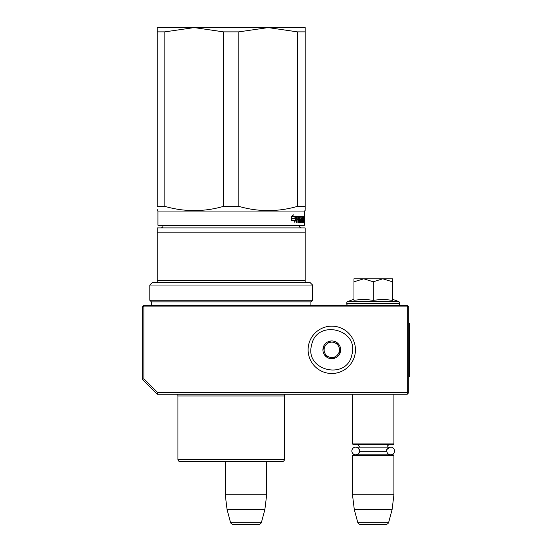 <?xml version="1.0" encoding="UTF-8"?>
<svg xmlns="http://www.w3.org/2000/svg" width="552" height="552" viewBox="0 0 552 552"><rect width="100%" height="100%" fill="white"/><g stroke="black" fill="none" stroke-linecap="round" stroke-linejoin="round"><path stroke-width="0.83" d="M157.203 394.211L157.81 392.727L143.886 378.803L142.402 379.41L157.203 394.211L407.224 394.211L407.969 393.466L407.224 392.727L407.224 306.919L407.969 306.181L408.708 306.919L408.708 392.727L407.969 393.466M157.81 392.727L407.224 392.727M142.402 379.41L142.402 306.919L143.147 306.181L143.886 306.919L407.224 306.919M143.886 378.803L143.886 306.919M407.969 306.181L407.224 305.442L143.886 305.442L143.147 306.181M225.257 494.813L266.678 494.813L266.678 461.672L282.065 461.672A2.367 2.367 -44.4 0 0 284.432 459.305A2.367 2.367 -44.4 0 1 282.065 461.672L180.276 461.672A2.367 2.367 44.4 0 1 177.91 459.305L284.432 459.305L284.432 395.984A2.367 2.367 -136.5 0 1 285.232 394.211A2.367 2.367 -136.5 0 0 284.432 395.984L177.91 395.984A2.367 2.367 136.8 0 0 177.109 394.211A2.367 2.367 136.8 0 1 177.91 395.984L177.91 459.305A2.367 2.367 44.4 0 0 180.276 461.672L225.257 461.672L225.257 494.813L227.072 509.606L230.446 522.206A2.96 2.96 34.1 0 0 233.303 524.4L258.626 524.4A2.96 2.96 -34.1 0 0 261.489 522.206L230.446 522.206M266.678 494.813L264.863 509.606L227.072 509.606M264.863 509.606L261.489 522.206M352.486 394.211L352.486 443.918L393.914 443.918L393.914 394.211M393.914 443.918L393.321 444.512L353.08 444.512L352.486 443.918M359.6 450.991A3.878 3.878 90 0 0 355.729 447.113L359.462 447.113A3.554 3.554 121.9 0 0 356.04 444.512M386.814 450.653A3.878 3.878 -90 0 1 390.671 447.113L386.938 447.113A3.554 3.554 -122 0 1 390.361 444.512M358.717 448.528L359.587 451.315A3.554 3.554 48 0 0 359.587 451.315L386.814 451.315A3.554 3.554 -48 0 1 386.814 451.315A3.878 3.878 -90 0 0 390.671 454.869A3.878 3.878 -90 0 0 394.549 450.991A3.878 3.878 -90 0 0 390.671 447.113L355.729 447.113A3.878 3.878 90 0 0 351.852 450.991A3.878 3.878 90 0 0 355.729 454.869A3.878 3.878 90 0 0 359.593 451.315L358.697 453.482M352.486 455.455L393.914 455.455L393.321 454.869L353.08 454.869L352.486 455.455L352.486 494.813L354.301 509.606L357.682 522.206A2.96 2.96 34.1 0 0 360.539 524.4L385.862 524.4A2.96 2.96 -34.1 0 0 388.718 522.206L357.682 522.206M393.914 455.455L393.914 494.813L352.486 494.813M393.914 494.813L392.092 509.606L354.301 509.606M392.092 509.606L388.718 522.206M373.2 278.808L382.812 278.808L373.2 281.782L363.789 278.808L373.2 278.808M397.909 305.442A1.773 1.773 -40.2 0 0 399.682 303.669L346.718 303.669A1.773 1.773 40.2 0 0 348.491 305.442M392.437 299.253L398.516 301.468A1.773 1.773 -129.2 0 1 399.682 303.131L399.682 303.669M399.682 303.131L346.718 303.131L346.718 303.669M398.516 301.468L347.884 301.468A1.773 1.773 129.2 0 0 346.718 303.131M354.481 300.226L363.871 299.253L373.2 300.336L383.019 299.253L392.437 300.336L392.437 281.789L382.812 278.808L392.437 278.808L392.437 281.789M353.97 299.253L347.884 301.468M363.382 278.808L353.97 278.808L353.97 281.782L363.789 278.808M373.2 300.336L373.2 281.782M353.97 300.336L353.97 281.782M351.948 354.529C347.125 380.846 304.283 370.847 311.604 345.117C316.427 318.808 359.262 328.799 351.948 354.529M354.826 355.205A23.674 23.674 0 0 1 326.398 372.876A23.674 23.674 0 0 1 308.727 344.448A23.674 23.674 0 0 1 337.155 326.77A23.674 23.674 0 0 1 354.826 355.205A23.674 23.674 0 0 1 326.398 372.876A23.674 23.674 0 0 1 308.727 344.448A23.674 23.674 0 0 1 337.155 326.77A23.674 23.674 0 0 1 354.826 355.205M323.134 347.808A8.873 8.873 0 0 1 333.794 341.177A8.873 8.873 0 0 1 340.418 351.845A8.873 8.873 0 0 1 329.758 358.469A8.873 8.873 0 0 1 323.134 347.808M339.77 350.706L340.094 351.769L338.617 353.342A7.693 7.693 0 0 1 335.726 356.426L334.257 358L332.152 357.51A7.693 7.693 0 0 1 328.04 356.551L325.935 356.061L325.307 353.991A7.693 7.693 0 0 1 324.086 349.947L323.458 347.884L324.217 347.07M339.335 352.576L338.617 353.342A7.693 7.693 0 0 0 338.238 345.655L337.934 344.655M337.617 343.592L338.238 345.655A7.693 7.693 0 0 0 335.512 343.102L337.617 343.592M336.541 343.337L335.512 343.102A7.693 7.693 0 0 0 331.4 342.143L330.379 341.902M329.296 341.653L331.4 342.143A7.693 7.693 0 0 0 327.819 343.227L329.296 341.653M328.543 342.461L327.819 343.227A7.693 7.693 0 0 0 324.086 349.947L323.776 348.947M335.009 357.192L335.726 356.426A7.693 7.693 0 0 1 332.152 357.51L333.173 357.744M327.012 356.309L328.04 356.551A7.693 7.693 0 0 1 325.307 353.991L325.611 354.998M223.546 31.871L194.249 27.6L268.099 27.6L238.802 31.871L223.546 31.871L223.546 206.351C203.971 212.002 184.402 212.002 164.827 206.351L164.827 31.871L157.203 31.871L157.203 27.6L194.125 27.6L164.827 31.871M268.099 27.6L297.514 31.871L297.514 206.351C277.946 212.002 258.37 212.002 238.802 206.351L223.546 206.351M238.802 206.351L238.802 31.871M268.224 27.6L305.146 27.6L305.146 206.351C305.146 212.002 305.146 212.002 305.146 206.351L297.514 206.351M164.827 206.351L157.203 206.351L157.203 31.871M157.203 206.351C157.203 212.002 157.203 212.002 157.203 206.351M303.814 225.844L304.407 225.257L303.814 225.844L158.534 225.844L157.941 225.257L304.407 225.257L304.407 211.05L157.941 211.05L157.203 210.622L157.203 209.512M305.146 209.456L305.146 206.351M297.514 31.871L305.146 31.871M303.766 217.412L303.662 218.15L303.703 217.412M303.358 216.674L303.434 217.129L302.848 217.129L302.772 216.674L303.358 216.674M303.434 222.504L303.434 217.129M303.241 222.504L303.158 219.958L302.765 219.958M302.765 216.674L302.724 221.407L301.958 221.228L301.958 219.958L302.448 219.958L301.958 217.943L302.572 217.771L302.572 216.674L299.715 216.674L299.557 219.503L300.398 219.958L300.398 221.407L299.267 221.228L299.101 216.674L296.334 216.674L296.127 222.504L296.624 222.504L296.624 219.958L297.735 219.958L297.735 218.861L296.624 218.861L296.707 217.771L297.921 217.771L297.921 222.504L298.363 222.504L298.363 219.958L298.929 219.958L299.101 222.504L300.667 222.504L300.812 219.323L300.012 218.861L300.012 217.771L301.026 217.771L301.026 222.504L301.344 217.771L301.778 222.504L302.855 222.504L302.951 219.958M295.182 218.482L295.693 216.674L292.705 216.674L293.291 214.811L291.442 216.701L291.442 220.489L292.111 218.482L295.182 218.482M291.58 220.489L294.72 220.489L294.181 222.325L295.803 220.434L295.803 216.674L295.244 218.689L292.18 218.689L291.58 220.489M302.848 217.771L302.848 217.129M303.317 219.454L302.765 219.454M302.848 218.778L302.848 220.138M302.951 222.042L302.365 222.042L302.365 221.407M302.365 222.042L302.275 222.504M300.012 217.771L299.557 217.771M300.012 218.861L299.557 218.861M300.109 218.861L300.253 219.958M300.812 222.042L300.253 222.042L300.253 221.407M300.253 222.042L300.109 222.504M298.363 219.958L297.921 219.958M296.707 217.771L296.176 217.771L296.624 217.943M296.624 218.861L296.127 218.861M297.197 219.958L297.197 218.861M296.624 219.958L296.127 219.958M298.549 216.674L298.722 217.771M298.722 219.958L298.722 218.861M299.336 221.407L298.929 221.407M301.992 217.771L301.992 216.674M302.006 217.771L301.654 217.771M301.875 219.958L301.875 218.861M302.006 221.407L301.654 221.407M294.671 218.482L295.168 216.674M292.111 218.482L291.442 219.027M292.705 216.674L292.208 216.674L292.546 215.59M295.803 220.434L295.285 220.434L295.285 218.551M294.444 221.435L295.285 220.434M303.621 216.888L303.71 217.93L303.586 216.888M303.683 217.93L303.641 217.557M303.586 217.93L303.641 217.474M302.951 218.861L303.214 217.771L302.765 218.861M297.921 218.861L298.929 218.861L298.86 217.771L297.921 217.943M298.363 218.861L298.363 217.943M298.432 217.771L297.921 217.771M228.376 461.672L229.68 461.672M163.102 225.844A2.367 2.367 49.8 0 1 160.749 227.921M299.246 225.844A2.367 2.367 -49.6 0 0 301.592 227.921M157.203 227.921L305.146 227.921L305.146 280.292L157.203 280.292L157.203 282.658L152.173 282.658L149.806 285.025L312.542 285.025L310.176 282.658L305.146 282.658L305.146 280.292L305.146 282.658L157.203 282.658L157.203 227.921M157.203 280.292L157.203 232.192L305.146 232.192M151.427 305.442L151.427 301.889L149.806 300.26L312.542 300.26L312.542 285.025M149.806 300.26L149.806 285.025M151.427 301.889L310.914 301.889L312.542 300.26M310.914 305.442L310.914 301.889M280.713 461.672L277.684 461.672M195.422 461.672L193.228 461.672L195.422 461.672M184.665 461.672L181.939 461.672M233.965 461.672L233.185 461.672M280.402 461.672L278.346 461.672M408.708 323.196L409.598 323.196L409.598 376.457L408.708 376.457M299.95 217.943L299.557 217.943M299.95 218.689L299.557 218.689M300.812 219.323L300.253 219.323M299.267 217.129L298.722 217.129M390.671 447.113C387.111 448.735 385.82 450.032 386.793 450.991C387.028 453.344 388.318 454.634 390.671 454.869M358.414 453.785L356.309 454.82M358.427 448.203L356.316 447.161M304.407 211.05L305.146 210.622L304.407 211.05M158.534 225.844L157.941 225.257L157.941 211.05L157.203 210.622M303.662 216.674L303.076 216.674"/></g></svg>
